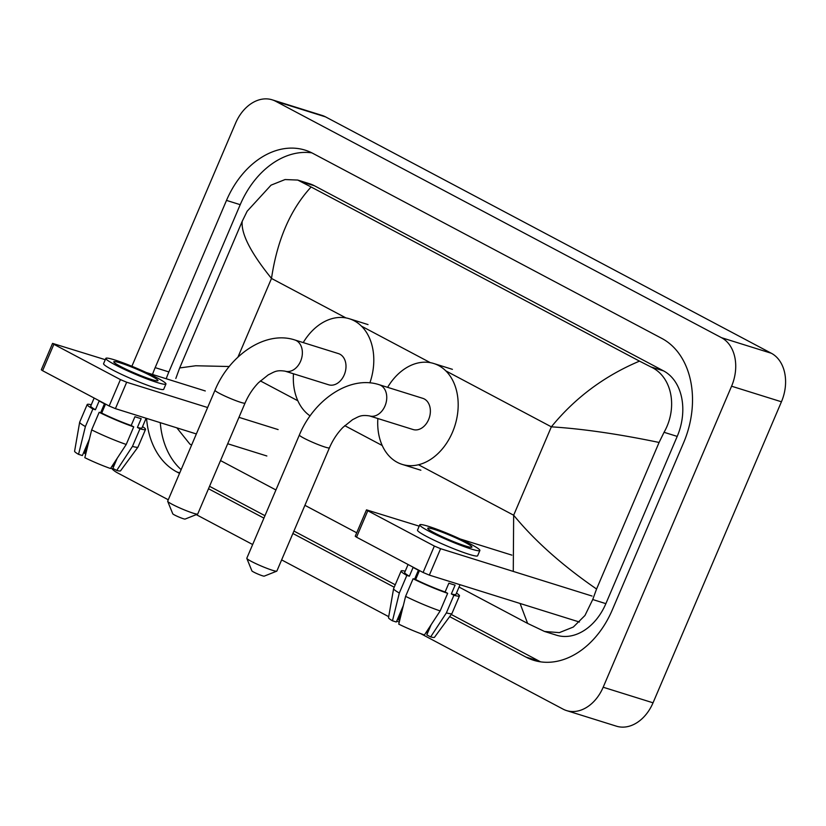 <?xml version="1.0" encoding="UTF-8"?>
<svg xmlns="http://www.w3.org/2000/svg" width="826" height="826" viewBox="0 0 826 826"><rect width="100%" height="100%" fill="white"/><g stroke="black" fill="none" stroke-linecap="round" stroke-linejoin="round"><path stroke-width="1.24" d="M131.881 366.269L235.565 123.188A38.44 28.208 107.4 0 1 272.157 99.812L322.006 115.403A38.44 28.208 107.4 0 1 325.558 116.879L771.339 353.26A38.44 28.208 107.4 0 1 781.437 401.787L653.036 702.812A38.44 28.208 107.4 0 1 616.454 726.188L566.595 710.597A38.44 28.208 107.4 0 1 563.053 709.121L420.589 633.583M272.157 99.812A38.44 28.208 107.4 0 1 275.698 101.288L721.48 337.679A38.44 28.208 107.4 0 1 731.578 386.207L603.176 687.232A38.44 28.208 107.4 0 1 566.595 710.597M168.277 499.782L117.271 472.74A38.44 28.208 107.4 0 1 110.983 467.764M399.226 622.246L396.769 620.945M388.705 616.671L281.625 559.894M252.663 544.53L196.268 514.629M449.664 616.619L525.966 657.083A82.652 60.639 -72.6 0 0 533.596 660.263A82.652 60.639 -72.6 0 0 612.252 610.011L683.587 442.777A82.652 60.639 -72.6 0 0 661.874 338.443L312.786 153.337A82.652 60.639 -72.6 0 0 305.155 150.146A82.652 60.639 -72.6 0 0 226.5 200.398L155.164 367.632A82.652 60.639 -72.6 0 0 152.521 374.457M146.563 418.379A82.652 60.639 -72.6 0 0 176.878 471.966L179.541 473.381M208.503 488.744L263.917 518.129M292.889 533.482L394.209 587.214M311.836 152.851A82.652 60.639 -72.6 0 0 240.211 204.683L168.876 371.927A82.652 60.639 -72.6 0 0 166.222 378.752M451.244 614.472L539.677 661.368A82.652 60.639 -72.6 0 0 540.627 661.853M209.546 486.308L264.96 515.692M293.932 531.056L395.251 584.777M160.275 422.664A82.652 60.639 -72.6 0 0 181.131 469.633M513.276 571.416L513.658 515.217C534.721 540.875 562.361 565.469 596.568 589.021L592.727 599.531L584.963 615.484L573.337 627.027L559.336 632.633L544.54 631.467L556.476 635.194A51.893 38.079 -72.6 0 0 605.871 603.651L677.206 436.407A51.893 38.079 -72.6 0 0 663.567 370.895L314.479 185.788A51.893 38.079 -72.6 0 0 309.688 183.785L297.742 180.058L311.123 186.986C290.432 209.432 277.226 239.922 271.496 278.445C250.836 252.911 241.058 233.892 242.183 221.389L247.15 211.229L271.052 185.148L285.063 179.552L297.742 180.058M544.54 631.467L527.628 623.423L459.05 587.059M356.708 532.791L304.908 505.316M275.936 489.963L220.521 460.578M191.601 445.1L189.887 444.109L176.847 427.847M175.824 378.463L179.665 367.952L242.183 221.389M596.568 589.021L659.086 442.457C618.581 434.032 582.681 428.818 551.355 426.835C575.03 397.833 604.415 375.933 639.51 361.127L311.123 186.986M639.51 361.127L650.857 366.92C672.374 376.708 677.878 408.034 664.052 432.297L659.086 442.457M527.628 623.423L520.081 603.476M179.665 367.952L195.7 365.763L229.236 366.517M579.429 622.03L429.344 575.113L423.088 572.47L434.352 546.058L440.609 548.701L592.046 596.042M419.205 526.162L366.496 509.859L367.797 510.767L356.533 537.179L423.088 572.47M356.533 537.179L355.232 536.27L366.496 509.859M367.797 510.767L434.352 546.058M460.154 538.965L511.862 555.124M434.239 532.801A24.026 2.22 23.1 0 0 457.914 543.332A24.026 2.22 23.1 0 0 471.914 547.101A24.026 2.22 23.1 0 0 465.399 542.537A24.026 2.22 23.1 0 0 441.724 532.016A24.026 2.22 23.1 0 0 427.723 528.248A24.026 2.22 23.1 0 0 434.239 532.801M431.11 624.755L426.794 634.874L430.656 636.918L446.381 612.882L453.897 595.278L451.347 593.925A27.867 2.571 23.1 0 0 455.931 594.379L460.051 584.705M427.455 633.335A19.225 1.776 23.1 0 0 426.732 632.892L428.488 628.772M408.075 564.509L404.657 572.511A27.867 2.571 23.1 0 0 409.355 576.207L413.114 567.41A27.867 2.571 23.1 0 0 415.974 568.99A27.867 2.571 23.1 0 0 419.391 570.735L415.633 579.542A27.867 2.571 23.1 0 0 445.111 591.974L447.661 593.326L440.155 610.93L424.43 634.967A24.986 2.302 23.1 0 1 398.762 624.146L405.597 596.351L413.103 578.747L415.633 579.542M419.763 524.851L417.512 530.137A32.679 3.015 23.1 0 0 426.381 536.332A32.679 3.015 23.1 0 0 458.585 550.653A32.679 3.015 23.1 0 0 477.624 555.774L479.875 550.488A32.679 3.015 23.1 0 0 471.006 544.293A32.679 3.015 23.1 0 0 438.802 529.972A32.679 3.015 23.1 0 0 419.763 524.851A32.679 3.015 23.1 0 0 428.632 531.046A32.679 3.015 23.1 0 0 460.836 545.367A32.679 3.015 23.1 0 0 479.875 550.488M453.897 595.278A31.718 2.922 23.1 0 0 459.462 595.887A31.718 2.922 23.1 0 0 456.479 593.089M405.205 571.22A31.718 2.922 23.1 0 0 401.126 571.003A31.718 2.922 23.1 0 0 406.826 575.423L399.319 593.027L392.484 620.811L396.315 622.009L403.325 605.582M409.355 576.207L406.826 575.423M446.381 612.882A31.718 2.922 23.1 0 0 451.925 613.542A31.718 2.922 23.1 0 0 451.956 613.491L459.462 595.887M401.126 571.003L393.62 588.597A31.718 2.922 23.1 0 0 393.599 588.659A31.718 2.922 23.1 0 0 399.319 593.027M430.656 636.918A24.986 2.302 23.1 0 0 434.486 637.3L451.925 613.542M400.373 612.5L398.617 619.934L399.66 620.481M393.599 588.659L388.53 617.693A24.986 2.302 23.1 0 0 392.484 620.811M451.347 593.925L455.105 585.128A27.867 2.571 23.1 0 1 448.869 583.177L445.111 591.974M413.103 578.747A31.718 2.922 23.1 0 0 447.661 593.326M405.597 596.351A31.718 2.922 23.1 0 0 440.155 610.93M414.569 579.212L418.4 570.239M276.741 571.169L264.227 576.135A6.732 0.619 -156.9 0 1 260.076 574.937A6.732 0.619 -156.9 0 1 253.716 572.088A6.732 0.619 -156.9 0 1 251.899 570.88L246.819 558.397A16.334 1.507 23.1 0 0 251.238 561.339A16.334 1.507 23.1 0 0 266.695 568.247A16.334 1.507 23.1 0 0 276.741 571.169A16.334 1.507 23.1 0 0 276.865 571.065L329.429 447.837A16.334 1.507 -156.9 0 1 319.91 445.276A16.334 1.507 -156.9 0 1 303.803 438.11A16.334 1.507 -156.9 0 1 299.373 435.013L246.809 558.242A16.334 1.507 23.1 0 0 246.819 558.397M329.429 447.837C332.847 439.948 337.359 433.123 342.966 427.383L352.63 419.618C358.752 416.717 360.415 414.59 369.439 415.901L413.072 429.53A16.334 11.987 -72.6 0 0 428.611 419.598A16.334 11.987 -72.6 0 0 422.819 398.349L379.196 384.709C349.625 374.983 313.715 400.063 299.373 435.013M387.611 387.342A52.854 38.781 107.4 0 1 433.712 363.492A52.854 38.781 107.4 0 1 452.472 432.256A52.854 38.781 107.4 0 1 402.169 464.388A52.854 38.781 107.4 0 1 377.864 418.534M197.62 514.092L185.096 519.069A6.732 0.619 -156.9 0 1 180.956 517.871A6.732 0.619 -156.9 0 1 174.596 515.021A6.732 0.619 -156.9 0 1 172.768 513.813L167.688 501.33A16.334 1.507 23.1 0 0 172.118 504.273A16.334 1.507 23.1 0 0 187.564 511.18A16.334 1.507 23.1 0 0 197.62 514.092A16.334 1.507 23.1 0 0 197.734 513.989L245.043 403.088A16.334 1.507 -156.9 0 1 235.524 400.527A16.334 1.507 -156.9 0 1 219.417 393.362A16.334 1.507 -156.9 0 1 214.987 390.264L167.678 501.175A16.334 1.507 23.1 0 0 167.688 501.33M245.043 403.088C248.461 395.2 252.973 388.375 258.579 382.634L268.243 374.87C274.366 371.968 276.029 369.841 285.063 371.153L328.686 384.792A16.334 11.987 -72.6 0 0 344.235 374.859A16.334 11.987 -72.6 0 0 338.433 353.6L294.81 339.961C265.239 330.245 229.329 355.314 214.987 390.264M303.225 342.594A52.854 38.781 107.4 0 1 349.326 318.743A52.854 38.781 107.4 0 1 369.883 382.872M310.091 415.901A52.854 38.781 107.4 0 1 293.478 373.786M266.85 455.983L227.697 443.748M196.361 433.949L115.413 408.643L109.156 406L120.42 379.599L126.677 382.231L207.625 407.538M105.274 359.692L52.565 343.389L53.866 344.308L42.601 370.709L109.156 406M42.601 370.709L41.3 369.8L52.565 343.389M53.866 344.308L120.42 379.599M238.962 417.337L278.114 429.582M146.223 372.495L205.282 390.956M120.307 366.331A24.026 2.22 23.1 0 0 143.982 376.863A24.026 2.22 23.1 0 0 157.983 380.631A24.026 2.22 23.1 0 0 151.468 376.078A24.026 2.22 23.1 0 0 127.793 365.546A24.026 2.22 23.1 0 0 113.792 361.778A24.026 2.22 23.1 0 0 120.307 366.331M117.178 458.296L112.863 468.404L116.724 470.448L132.449 446.412L139.966 428.808L137.415 427.455A27.867 2.571 23.1 0 0 142 427.909L146.119 418.245M113.523 466.876A19.225 1.776 23.1 0 0 112.801 466.422L114.556 462.302M94.143 398.039L90.726 406.041A27.867 2.571 23.1 0 0 95.424 409.748L99.182 400.94A27.867 2.571 23.1 0 0 102.042 402.52A27.867 2.571 23.1 0 0 105.46 404.275L101.701 413.072A27.867 2.571 23.1 0 0 131.179 425.514L133.729 426.856L126.223 444.46L110.498 468.507A24.986 2.302 23.1 0 1 84.83 457.676L91.665 429.881L99.172 412.288L101.701 413.072M105.831 358.381L103.58 363.667A32.679 3.015 23.1 0 0 112.45 369.862A32.679 3.015 23.1 0 0 144.653 384.183A32.679 3.015 23.1 0 0 163.693 389.304L165.943 384.018A32.679 3.015 23.1 0 0 157.074 377.823A32.679 3.015 23.1 0 0 124.871 363.502A32.679 3.015 23.1 0 0 105.831 358.381A32.679 3.015 23.1 0 0 114.7 364.576A32.679 3.015 23.1 0 0 146.904 378.897A32.679 3.015 23.1 0 0 165.943 384.018M139.966 428.808A31.718 2.922 23.1 0 0 145.531 429.417A31.718 2.922 23.1 0 0 142.547 426.619M91.273 404.75A31.718 2.922 23.1 0 0 87.195 404.534A31.718 2.922 23.1 0 0 92.894 408.953L85.388 426.557L78.553 454.352L82.383 455.549L89.394 439.112M95.424 409.748L92.894 408.953M132.449 446.412A31.718 2.922 23.1 0 0 137.994 447.072A31.718 2.922 23.1 0 0 138.025 447.021L145.531 429.417M87.195 404.534L79.688 422.138A31.718 2.922 23.1 0 0 79.668 422.2A31.718 2.922 23.1 0 0 85.388 426.557M116.724 470.448A24.986 2.302 23.1 0 0 120.555 470.83L137.994 447.072M86.441 446.04L84.686 453.464L85.728 454.011M79.668 422.2L74.598 451.223A24.986 2.302 23.1 0 0 78.553 454.352M137.415 427.455L141.174 418.658A27.867 2.571 23.1 0 1 134.937 416.707L131.179 425.514M99.172 412.288A31.718 2.922 23.1 0 0 133.729 426.856M91.665 429.881A31.718 2.922 23.1 0 0 126.223 444.46M100.648 412.742L104.468 403.769M418.503 464.759L513.658 515.217L551.355 426.835L445.823 370.874M237.94 357.131L271.496 278.445L345.929 317.907M361.437 326.136L430.305 362.655M260.355 380.9L297.856 400.786M344.741 425.648L382.242 445.524M275.698 101.288L325.558 116.879M603.176 687.232L653.036 702.812M731.578 386.207L781.437 401.787M721.48 337.679L771.339 353.26M240.211 204.683L226.5 200.398M539.677 661.368L525.966 657.083M179.758 472.864L176.878 471.966M168.876 371.927L155.164 367.632M605.871 603.651L592.727 599.531M314.479 185.788L301.769 181.813M663.567 370.895L650.857 366.92M677.206 436.407L664.052 432.297M440.609 548.701L429.344 575.113M369.439 415.901A16.334 11.987 -72.6 0 0 384.988 405.969A16.334 11.987 -72.6 0 0 380.703 385.339A16.334 11.987 -72.6 0 0 379.196 384.709M285.063 371.153A16.334 11.987 -72.6 0 0 300.602 361.22A16.334 11.987 -72.6 0 0 296.317 340.591A16.334 11.987 -72.6 0 0 294.81 339.961M126.677 382.231L115.413 408.643M433.712 363.492L452.411 369.336M402.169 464.388L420.868 470.231M349.326 318.743L368.024 324.587"/></g></svg>
